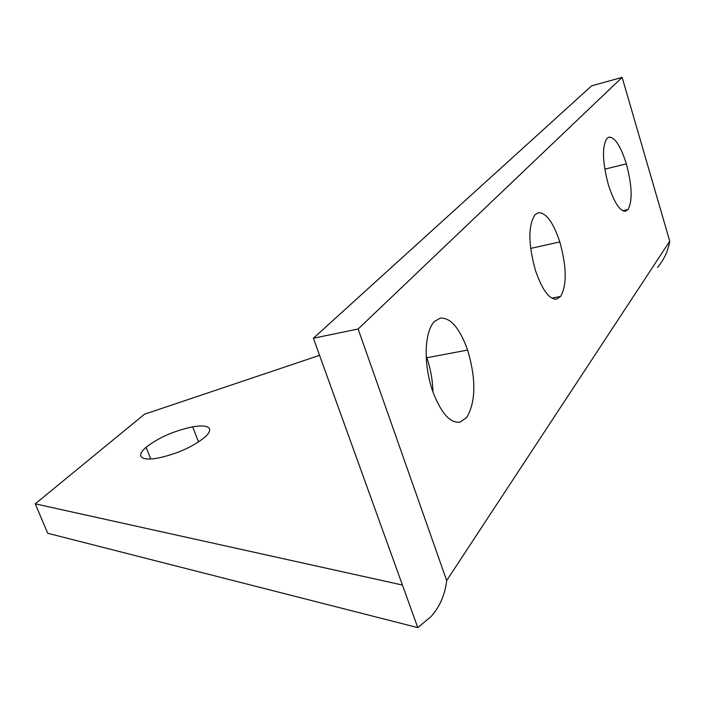 <?xml version="1.0" encoding="UTF-8"?>
<svg xmlns="http://www.w3.org/2000/svg" width="705" height="705" viewBox="0 0 705 705"><rect width="100%" height="100%" fill="white"/><g stroke="black" fill="none" stroke-linecap="round" stroke-linejoin="round"><path stroke-width="1.06" d="M657.474 267.477C663.934 259.889 668.023 251.13 669.75 241.189L622.136 77.374L591.654 85.834L313.39 338.224L402.432 585.044L35.25 503.846L144.463 414.232L319.559 355.329M156.968 458.294C147.416 459.73 142.057 458.981 140.894 456.056C140.092 453.923 141.82 450.997 146.058 447.27C158.625 437.594 174.161 430.773 192.659 426.816C202.458 425.203 208.054 425.882 209.456 428.843C210.301 430.79 208.839 433.531 205.058 437.056C192.491 447.12 176.462 454.205 156.968 458.294M669.75 241.189L446.679 580.559C445.022 594.8 439.761 606.846 430.896 616.716L417.792 627.626L47.737 533.28L35.25 503.846M402.432 585.044L417.792 627.626M622.136 77.374L358.131 329.006L313.39 338.224M446.679 580.559L358.131 329.006M535.042 214.699L538.461 212.698C546.093 212.531 553.213 222.269 559.823 241.921C566.705 266.816 566.979 284.979 560.642 296.408L556.686 299.105C549.362 299.669 542.286 290.134 535.456 270.5C528.186 243.992 528.045 225.388 535.042 214.699M426.181 355.752L426.886 357.752C430.711 369.314 432.72 380.7 432.905 391.918M434.315 321.586L440.149 318.14C450.477 317.373 459.642 328.01 467.644 350.05C476.192 379.299 475.884 401.788 466.71 417.51L459.968 422.154C450.09 423.423 440.977 413.077 432.632 391.116C423.3 363.762 424.287 332.178 434.315 321.586M606.961 138.383L609.129 137.131C614.998 137.281 620.735 146.199 626.348 163.877C632.094 185.538 632.667 200.749 628.049 209.508L625.529 211.209C619.889 211.368 614.178 202.599 608.415 184.913C602.387 162.062 601.903 146.552 606.961 138.383M192.659 426.816L198.554 441.973M146.058 447.27L150.738 459.008M559.823 241.921L530.654 248.416M560.642 296.408L551.989 298.162M467.644 350.05L426.886 357.752M626.348 163.877L604.811 169.174M628.049 209.508L622.779 210.716M538.003 212.813L538.461 212.698M608.662 137.246L609.129 137.131"/></g></svg>
